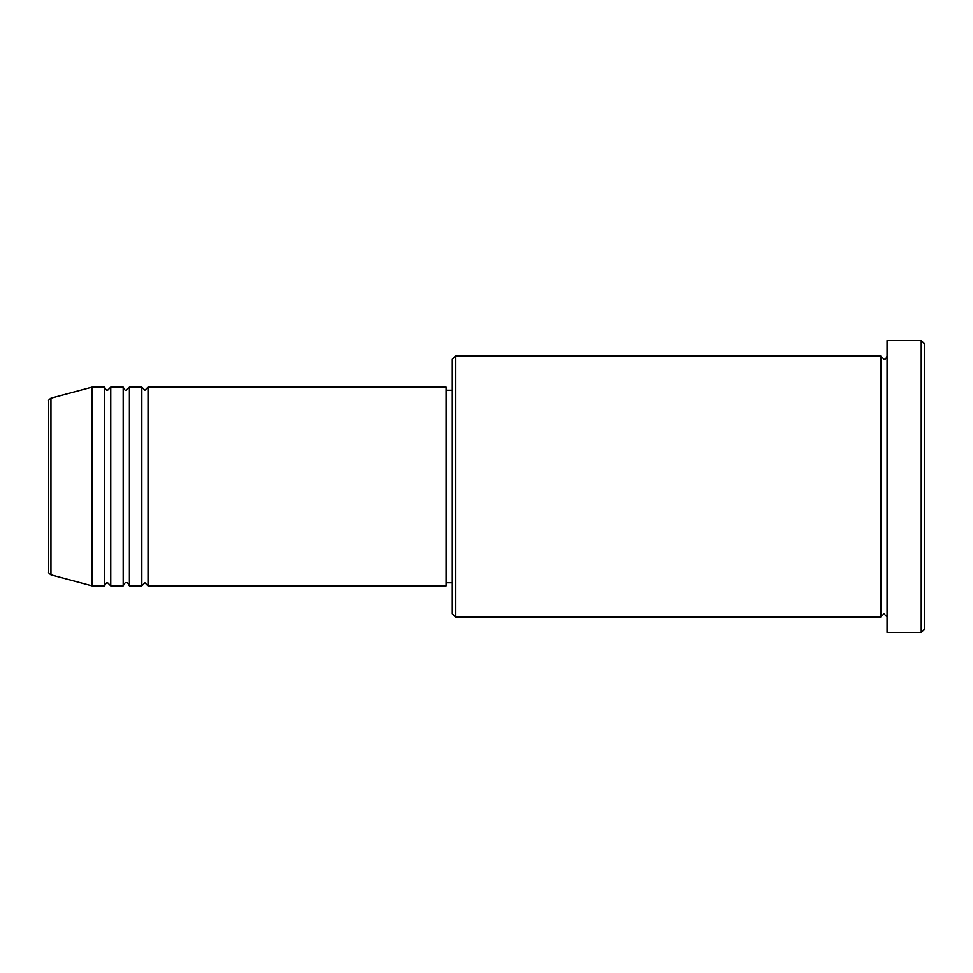 <?xml version="1.0" encoding="UTF-8"?>
<svg xmlns="http://www.w3.org/2000/svg" width="973" height="973" viewBox="0 0 973 973"><rect width="100%" height="100%" fill="white"/><g stroke="black" fill="none" stroke-linecap="round" stroke-linejoin="round"><path stroke-width="1.46" d="M48.65 571.844L48.65 401.156C48.2 400.56 48.966 399.562 50.949 398.164L50.949 574.836C48.966 573.438 48.2 572.44 48.65 571.844M148.018 387.132L148.018 585.868L446.133 585.868L446.133 387.132L148.018 387.132L144.916 390.234L141.815 387.132L141.815 585.868L129.385 585.868L129.385 387.132L141.815 387.132M123.182 387.132L123.182 585.868L110.752 585.868L110.752 387.132L123.182 387.132C124.483 389.82 125.517 390.854 126.283 390.234L129.385 387.132M104.549 387.132L104.549 585.868L92.119 585.868L92.119 387.132L104.549 387.132C105.85 389.82 106.896 390.854 107.65 390.234L110.752 387.132M455.449 616.918L452.336 613.817L452.336 359.183L455.449 356.082L455.449 616.918L880.881 616.918L880.881 356.082L883.983 359.183C885.15 359.584 886.184 358.538 887.084 356.082M921.249 340.55L924.35 343.651L924.35 629.349L921.249 632.45L921.249 340.55L887.084 340.55L887.084 632.45L921.249 632.45M446.133 582.766L452.336 582.766M50.949 574.836L92.119 585.868M50.949 398.164L92.119 387.132M455.449 356.082L880.881 356.082M446.133 390.234L452.336 390.234M887.084 616.918L883.983 613.817L880.881 616.918M110.752 585.868L107.65 582.766C106.896 582.146 105.85 583.18 104.549 585.868M129.385 585.868C128.083 583.18 127.037 582.146 126.283 582.766C125.517 582.146 124.483 583.18 123.182 585.868M148.018 585.868L144.916 582.766L141.815 585.868"/></g></svg>
